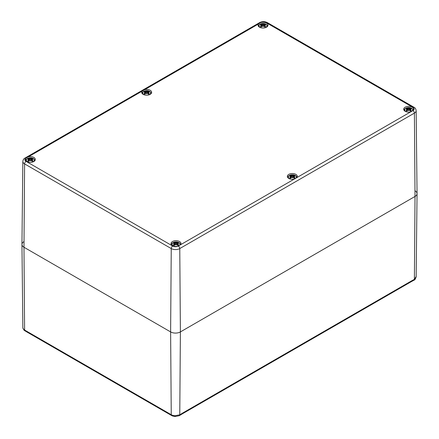<?xml version="1.0" encoding="UTF-8"?>
<svg xmlns="http://www.w3.org/2000/svg" width="439" height="439" viewBox="0 0 439 439"><rect width="100%" height="100%" fill="white"/><g stroke="black" fill="none" stroke-linecap="round" stroke-linejoin="round"><path stroke-width="0.66" d="M416.145 276.537L414.394 279.336A1.866 0.966 55.4 0 1 414.136 280.093C414.773 280.109 415.448 279.006 416.161 276.795L417.05 193.659A6.914 3.989 180 0 1 415.025 196.452L180.396 331.917A6.914 3.989 180 0 1 170.617 331.917L23.975 247.256A6.914 3.989 180 0 1 21.95 244.457A6.914 3.989 180 0 1 23.975 241.609M410.964 281.849A1.866 1.076 -120 0 0 411.343 281.009L182.822 412.945A1.866 1.076 60 0 1 182.437 413.785L410.959 281.849A1.866 1.076 -120 0 0 410.964 281.849L414.136 280.093A1.866 0.966 55.4 0 1 414.109 280.115M182.822 412.945L179.765 414.8A1.866 1.18 65.1 0 1 179.233 415.717L182.437 413.785A1.866 1.076 60 0 1 182.432 413.79A1.866 1.076 60 0 1 182.404 413.801M25.972 158.1L28.316 156.855A4.977 2.875 180 0 1 35.307 159.483A4.977 2.875 180 0 1 30.329 162.359A4.977 2.875 180 0 1 25.352 159.483A4.977 2.875 180 0 1 25.747 158.364L25.972 158.1A2.074 1.196 -120 0 0 25.034 158.051C23.788 158.655 23.058 159.78 22.839 161.426L21.95 244.408A6.914 3.989 0 0 0 23.975 247.256L170.617 331.917A6.914 3.989 0 0 0 180.396 331.917L179.765 414.8L175.068 415.717L175.128 416.496L179.233 415.711A1.866 1.18 65.1 0 1 179.189 415.733M175.068 415.717A6.025 3.479 180 0 1 172.253 415.179A1.866 0.823 110.3 0 0 172.604 416.007A1.866 0.823 110.3 0 0 172.609 416.007L171.638 415.552A1.866 1.081 119.7 0 0 171.676 415.574M172.253 415.179L171.248 414.712A1.866 1.081 119.7 0 0 171.638 415.552L170.294 414.773A1.866 1.076 -60 0 1 170.294 414.778A1.866 1.076 -60 0 1 169.909 413.939L25.939 330.819A1.866 1.076 120 0 0 26.318 331.654A1.866 1.076 120 0 0 26.329 331.659L170.299 414.778A1.866 1.076 -60 0 0 170.327 414.795M22.855 327.84A1.866 1.52 172.8 0 0 22.866 327.977L24.118 330.26A1.866 1.284 -48 0 1 24.118 330.26A1.866 1.284 -48 0 1 23.794 329.464A6.025 3.479 180 0 1 22.855 327.84L21.95 244.457M25.012 330.902A1.866 1.07 -59.7 0 1 24.979 330.88A1.866 1.07 -59.7 0 1 24.6 330.046L23.794 329.464M415.025 190.811A6.914 3.989 180 0 1 417.05 193.659M260.601 22.636L261.062 22.504A4.977 2.875 180 0 1 267.982 25.149A4.977 2.875 180 0 1 263.005 28.025A4.977 2.875 180 0 1 258.028 25.149A4.977 2.875 180 0 1 258.456 23.986L260.601 22.636A2.074 1.196 60 0 0 259.663 22.587L25.034 158.051M144.65 89.688A4.977 2.875 180 0 1 151.642 92.316A4.977 2.875 180 0 1 146.664 95.192A4.977 2.875 180 0 1 141.687 92.316A4.977 2.875 180 0 1 142.115 91.153L258.456 23.986M174.047 246.23A3.973 2.294 180 0 1 173.185 245.851A3.973 2.294 180 0 1 173.454 242.465A3.973 2.294 180 0 1 179.271 242.926A3.973 2.294 180 0 1 177.943 246.23A4.977 2.875 180 0 1 171.018 243.585A4.977 2.875 180 0 1 175.995 240.709A4.977 2.875 180 0 1 180.972 243.585A4.977 2.875 180 0 1 180.544 244.748L177.938 246.23A3.951 2.283 180 0 1 172.714 246.043A2.074 1.196 120 0 0 171.248 248.567A6.025 3.479 0 0 0 179.765 248.567L414.4 113.108A6.025 3.479 0 0 0 416.161 110.623C415.931 108.965 415.201 107.84 413.966 107.253A2.074 1.196 -60 0 0 412.934 107.352A3.951 2.283 180 0 1 413.253 110.37L410.684 111.879A4.977 2.875 180 0 1 403.693 109.251A4.977 2.875 180 0 1 408.671 106.375A4.977 2.875 180 0 1 413.648 109.251A4.977 2.875 180 0 1 413.253 110.37M294.349 179.046A4.977 2.875 180 0 1 287.358 176.418A4.977 2.875 180 0 1 292.336 173.542A4.977 2.875 180 0 1 297.313 176.418A4.977 2.875 180 0 1 296.885 177.581L180.544 244.748M178.399 246.103A2.074 1.196 60 0 1 179.765 248.567L180.396 331.917L415.025 196.452A6.914 3.989 0 0 0 417.05 193.61L416.161 110.623M261.057 27.794A3.973 2.294 180 0 1 260.195 27.416A3.973 2.294 180 0 1 260.459 24.03A3.973 2.294 180 0 1 266.275 24.491A3.973 2.294 180 0 1 264.953 27.794M261.693 26.549L261.639 25.588A8.967 6.415 124.8 0 0 260.371 26.477L260.667 26.477L260.371 26.477A3.133 1.811 0 0 0 261.309 27.02A8.967 3.748 -63.7 0 1 262.248 25.939L262.862 25.857L263.005 26.538L263.148 25.857L263.762 25.939A8.967 3.748 63.7 0 1 264.701 27.02A3.133 1.811 0 0 0 265.639 26.477A8.967 6.415 -124.8 0 0 264.371 25.588L264.371 24.71A8.967 5.509 -46.7 0 1 265.639 24.518A3.133 1.811 0 0 0 264.701 23.975A8.967 4.653 107.7 0 0 263.762 24.359L263.148 24.37L263.005 24.979L262.862 24.37L262.248 24.359A8.967 4.653 -107.7 0 0 261.309 23.975A3.133 1.811 0 0 0 260.371 24.518A8.967 5.509 46.7 0 1 261.639 24.71L261.71 25.199M261.715 25.199A8.895 6.234 -173.1 0 0 260.557 25.314A8.895 8.017 -11.4 0 1 261.715 25.028L261.639 24.71M262.862 24.37A8.895 1.515 -95.4 0 1 263.005 23.904A8.895 1.515 95.4 0 1 263.148 24.37M264.316 26.549L264.294 25.199A8.895 6.234 173.1 0 1 265.447 25.314A8.895 8.017 11.4 0 0 264.294 25.028L264.371 24.71M263.148 25.857L263.005 26.724L262.862 25.857M265.343 26.477L265.639 26.477L265.343 26.477A2.782 1.608 180 0 1 264.618 26.916M264.421 24.699L264.701 23.975M261.309 23.975L261.589 24.699M263.005 23.904L263.005 26.724M406.723 111.896A3.973 2.294 180 0 1 405.861 111.517A3.973 2.294 180 0 1 406.13 108.131A3.973 2.294 180 0 1 411.947 108.592A3.973 2.294 180 0 1 410.619 111.896M407.359 110.65L407.304 109.684A8.967 6.415 124.8 0 0 406.037 110.579L406.333 110.579L406.037 110.579A3.133 1.811 0 0 0 406.975 111.122A8.967 3.748 -63.7 0 1 407.913 110.041L408.528 109.959L408.671 110.633L408.813 109.959L409.428 110.041A8.967 3.748 63.7 0 1 410.366 111.122A3.133 1.811 0 0 0 411.305 110.579A8.967 6.415 -124.8 0 0 410.037 109.684L409.96 109.295A8.895 6.234 173.1 0 1 411.118 109.415A8.895 8.017 11.4 0 0 409.96 109.13L410.037 108.812A8.967 5.509 -46.7 0 1 411.305 108.62A3.133 1.811 0 0 0 410.366 108.076A8.967 4.653 107.7 0 0 409.428 108.46L408.813 108.471L408.671 109.075L408.528 108.471L407.913 108.46A8.967 4.653 -107.7 0 0 406.975 108.076A3.133 1.811 0 0 0 406.037 108.62A8.967 5.509 46.7 0 1 407.304 108.812L407.376 109.3M407.381 109.295A8.895 6.234 -173.1 0 0 406.223 109.415A8.895 8.017 -11.4 0 1 407.381 109.13L407.304 108.812M408.528 108.471A8.895 1.515 -95.4 0 1 408.671 107.999A8.895 1.515 95.4 0 1 408.813 108.471M409.966 109.3L410.037 108.812M409.982 110.65L409.96 109.295M408.813 109.959L408.671 110.826L408.528 109.959M411.008 110.579L411.305 110.579L411.008 110.579A2.782 1.608 180 0 1 410.289 111.018M410.086 108.801L410.366 108.076M406.975 108.076L407.255 108.801M408.671 107.999L408.671 110.826M144.722 94.961A3.973 2.294 180 0 1 143.855 94.583A3.973 2.294 180 0 1 144.124 91.197A3.973 2.294 180 0 1 149.94 91.658A3.973 2.294 180 0 1 148.612 94.961M145.353 93.716L145.298 92.755A8.967 6.415 124.8 0 0 144.03 93.644L144.327 93.644L144.03 93.644A3.133 1.811 0 0 0 144.969 94.187A8.967 3.748 -63.7 0 1 145.907 93.106L146.522 93.024L146.664 93.699L146.813 93.024L147.427 93.106A8.967 3.748 63.7 0 1 148.366 94.187A3.133 1.811 0 0 0 149.304 93.644A8.967 6.415 -124.8 0 0 148.036 92.755L147.954 92.366A8.895 6.234 173.1 0 1 149.112 92.481A8.895 8.017 11.4 0 0 147.954 92.195L148.036 91.877A8.967 5.509 -46.7 0 1 149.304 91.685A3.133 1.811 0 0 0 148.366 91.142A8.967 4.653 107.7 0 0 147.427 91.526L146.813 91.537L146.664 92.146L146.522 91.537L145.907 91.526A8.967 4.653 -107.7 0 0 144.969 91.142A3.133 1.811 0 0 0 144.03 91.685A8.967 5.509 46.7 0 1 145.298 91.877L145.369 92.366M145.38 92.366A8.895 6.234 -173.1 0 0 144.222 92.481A8.895 8.017 -11.4 0 1 145.38 92.195L145.298 91.877M146.522 91.537A8.895 1.515 -95.4 0 1 146.664 91.071A8.895 1.515 95.4 0 1 146.813 91.537M147.965 92.366L148.036 91.877M147.981 93.716L147.954 92.366M146.813 93.024L146.664 93.891L146.522 93.024M149.008 93.644L149.304 93.644L149.008 93.644A2.782 1.608 180 0 1 148.283 94.083M148.08 91.866L148.366 91.142M144.969 91.142L145.249 91.866M146.664 91.071L146.664 93.891M290.388 179.063A3.973 2.294 180 0 1 289.52 178.684A3.973 2.294 180 0 1 289.789 175.298A3.973 2.294 180 0 1 295.606 175.759A3.973 2.294 180 0 1 294.278 179.063M291.019 177.817L290.964 176.851A8.967 6.415 124.8 0 0 289.696 177.746L289.992 177.746L289.696 177.746A3.133 1.811 0 0 0 290.634 178.289A8.967 3.748 -63.7 0 1 291.573 177.208L292.187 177.126L292.336 177.8L292.478 177.126L293.093 177.208A8.967 3.748 63.7 0 1 294.031 178.289A3.133 1.811 0 0 0 294.97 177.746A8.967 6.415 -124.8 0 0 293.702 176.851L293.62 176.462A8.895 6.234 173.1 0 1 294.778 176.582A8.895 8.017 11.4 0 0 293.62 176.297L293.702 175.979A8.967 5.509 -46.7 0 1 294.97 175.787A3.133 1.811 0 0 0 294.031 175.243A8.967 4.653 107.7 0 0 293.093 175.627L292.478 175.638L292.336 176.242L292.187 175.638L291.573 175.627A8.967 4.653 -107.7 0 0 290.634 175.243A3.133 1.811 0 0 0 289.696 175.787A8.967 5.509 46.7 0 1 290.964 175.979L291.035 176.467M291.046 176.462A8.895 6.234 -173.1 0 0 289.888 176.582A8.895 8.017 -11.4 0 1 291.046 176.297L290.964 175.979M292.187 175.638A8.895 1.515 -95.4 0 1 292.336 175.166A8.895 1.515 95.4 0 1 292.478 175.638M293.631 176.467L293.702 175.979M293.647 177.817L293.62 176.462M292.478 177.126L292.336 177.993L292.187 177.126M294.673 177.746L294.97 177.746L294.673 177.746A2.782 1.608 180 0 1 293.949 178.185M293.751 175.968L294.031 175.243M290.634 175.243L290.92 175.968M292.336 175.166L292.336 177.993M28.381 162.128A3.973 2.294 180 0 1 27.52 161.75A3.973 2.294 180 0 1 27.789 158.364A3.973 2.294 180 0 1 33.605 158.825A3.973 2.294 180 0 1 32.277 162.128M28.963 159.044L29.04 159.362A8.895 8.017 -11.4 0 0 27.882 159.648A8.895 6.234 -173.1 0 1 29.04 159.533L28.963 159.922A8.967 6.415 124.8 0 0 27.695 160.811L27.992 160.811L27.695 160.811A3.133 1.811 0 0 0 28.634 161.354A8.967 3.748 -63.7 0 1 29.572 160.273L30.187 160.191L30.329 160.866L30.472 160.191L31.087 160.273A8.967 3.748 63.7 0 1 32.025 161.354A3.133 1.811 0 0 0 32.963 160.811A8.967 6.415 -124.8 0 0 31.696 159.922L31.619 159.533A8.895 6.234 173.1 0 1 32.777 159.648A8.895 8.017 11.4 0 0 31.619 159.362L31.696 159.044A8.967 5.509 -46.7 0 1 32.963 158.852A3.133 1.811 0 0 0 32.025 158.309A8.967 4.653 107.7 0 0 31.087 158.693L30.472 158.704L30.329 159.313L30.187 158.704L29.572 158.693A8.967 4.653 -107.7 0 0 28.634 158.309A3.133 1.811 0 0 0 27.695 158.852A8.967 5.509 46.7 0 1 28.963 159.044L29.018 160.883M30.187 158.704A8.895 1.515 -95.4 0 1 30.329 158.238A8.895 1.515 95.4 0 1 30.472 158.704M31.624 159.533L31.696 159.044M31.641 160.883L31.619 159.533M30.472 160.191L30.329 161.058L30.187 160.191M32.667 160.811L32.963 160.811L32.667 160.811A2.782 1.608 180 0 1 31.943 161.25M31.745 159.033L32.025 158.309M28.634 158.309L28.914 159.033M30.329 158.238L30.329 161.058M174.629 243.146L174.706 243.464A8.895 8.017 -11.4 0 0 173.553 243.749A8.895 6.234 -173.1 0 1 174.706 243.629L174.629 244.018A8.967 6.415 124.8 0 0 173.361 244.913L173.657 244.913L173.361 244.913A3.133 1.811 0 0 0 174.299 245.456A8.967 3.748 -63.7 0 1 175.238 244.375L175.852 244.293L175.995 244.967L176.138 244.293L176.752 244.375A8.967 3.748 63.7 0 1 177.691 245.456A3.133 1.811 0 0 0 178.629 244.913A8.967 6.415 -124.8 0 0 177.361 244.018L177.285 243.629A8.895 6.234 173.1 0 1 178.443 243.749A8.895 8.017 11.4 0 0 177.285 243.464L177.361 243.146A8.967 5.509 -46.7 0 1 178.629 242.954A3.133 1.811 0 0 0 177.691 242.41A8.967 4.653 107.7 0 0 176.752 242.794L176.138 242.805L175.995 243.409L175.852 242.805L175.238 242.794A8.967 4.653 -107.7 0 0 174.299 242.41A3.133 1.811 0 0 0 173.361 242.954A8.967 5.509 46.7 0 1 174.629 243.146L174.684 244.984M175.852 242.805A8.895 1.515 -95.4 0 1 175.995 242.333A8.895 1.515 95.4 0 1 176.138 242.805M177.29 243.629L177.361 243.146M177.307 244.984L177.285 243.629M176.138 244.293L175.995 245.16L175.852 244.293M178.333 244.913L178.629 244.913L178.333 244.913A2.782 1.608 180 0 1 177.614 245.352M177.411 243.135L177.691 242.41M174.299 242.41L174.579 243.135M175.995 242.333L175.995 245.16M25.939 330.819L24.6 330.046L23.975 247.256L24.6 163.906L171.248 248.567L170.617 331.917L171.248 414.712L169.909 413.939M413.028 110.639A2.074 1.196 60 0 1 414.4 113.108L415.025 196.452L414.394 279.336L411.343 281.009M28.316 156.855L142.115 91.153M261.062 22.504A3.951 2.283 180 0 1 266.286 22.691A2.074 1.196 -60 0 1 267.324 22.587C264.772 21.33 262.215 21.33 259.663 22.587M266.286 22.691L412.934 107.352M410.684 111.879L296.885 177.581M172.714 246.043L26.066 161.382A2.074 1.196 120 0 0 24.6 163.906A6.025 3.479 0 0 1 22.839 161.426M26.066 161.382A3.951 2.283 180 0 1 25.747 158.364M261.386 26.916A2.782 1.608 180 0 1 260.667 26.477M264.508 24.26A2.782 1.608 180 0 1 265.118 24.568M260.892 24.568A2.782 1.608 180 0 1 261.501 24.26M263.762 24.359L263.91 26.093M262.248 24.359L262.099 26.093M407.057 111.018A2.782 1.608 180 0 1 406.333 110.579M410.174 108.362A2.782 1.608 180 0 1 410.783 108.669M406.558 108.669A2.782 1.608 180 0 1 407.167 108.362M409.428 108.46L409.576 110.194M407.913 108.46L407.765 110.194M145.051 94.083A2.782 1.608 180 0 1 144.327 93.644M148.168 91.427A2.782 1.608 180 0 1 148.783 91.735M144.552 91.735A2.782 1.608 180 0 1 145.166 91.427M147.427 91.526L147.57 93.26M145.907 91.526L145.764 93.26M290.717 178.185A2.782 1.608 180 0 1 289.992 177.746M293.834 175.529A2.782 1.608 180 0 1 294.448 175.836M290.217 175.836A2.782 1.608 180 0 1 290.832 175.529M293.093 175.627L293.236 177.361M291.573 175.627L291.43 177.361M28.711 161.25A2.782 1.608 180 0 1 27.992 160.811M31.833 158.594A2.782 1.608 180 0 1 32.442 158.902M28.217 158.902A2.782 1.608 180 0 1 28.826 158.594M31.087 158.693L31.235 160.427M29.572 158.693L29.424 160.427M174.382 245.352A2.782 1.608 180 0 1 173.657 244.913M177.499 242.696A2.782 1.608 180 0 1 178.108 243.003M173.882 243.003A2.782 1.608 180 0 1 174.492 242.696M176.752 242.794L176.901 244.528M175.238 242.794L175.09 244.528M175.128 416.496L172.609 416.007M24.118 330.26L26.318 331.654M22.839 327.62L22.866 327.977M267.324 22.587L413.966 107.253M267.757 26L266.281 24.337L264.481 23.629L261.512 23.635L259.18 24.732L258.247 26M261.468 26.927L260.64 26.45M265.37 26.45L264.541 26.927M261.809 24.858L261.962 26.247M261.809 25.33L261.913 26.296M264.196 25.33L264.097 26.296M264.196 24.858L264.048 26.247M413.428 110.101L411.952 108.433L410.147 107.731L407.178 107.736L404.846 108.834L403.918 110.101M407.134 111.023L406.305 110.551M411.036 110.551L410.207 111.023M407.474 108.96L407.628 110.348M407.474 109.432L407.579 110.398M409.867 109.432L409.763 110.398M409.867 108.96L409.713 110.348M151.422 93.167L149.946 91.504L148.146 90.796L145.172 90.802L142.845 91.899L141.912 93.167M145.128 94.094L144.299 93.617M149.03 93.617L148.206 94.094M145.474 92.025L145.622 93.414M145.474 92.497L145.578 93.463M147.861 92.497L147.756 93.463M147.861 92.025L147.713 93.414M297.088 177.268L295.612 175.6L293.812 174.898L290.837 174.903L288.511 176.001L287.578 177.268M290.794 178.19L289.97 177.718M294.701 177.718L293.872 178.19M291.139 176.127L291.287 177.515M291.139 176.599L291.244 177.565M293.526 176.599L293.422 177.565M293.526 176.127L293.378 177.515M35.082 160.334L33.611 158.666L31.806 157.963L28.837 157.969L26.505 159.066L25.572 160.334M28.793 161.261L27.964 160.784M32.695 160.784L31.866 161.261M29.133 159.192L29.287 160.581M29.133 159.664L29.237 160.63M31.526 159.664L31.421 160.63M31.526 159.192L31.372 160.581M180.753 244.435L179.277 242.767L177.471 242.065L174.502 242.07L172.17 243.168L171.243 244.435M174.459 245.357L173.63 244.885M178.36 244.885L177.532 245.357M174.804 243.294L174.952 244.682M174.804 243.766L174.903 244.732M177.191 243.766L177.087 244.732M177.191 243.294L177.038 244.682"/></g></svg>

